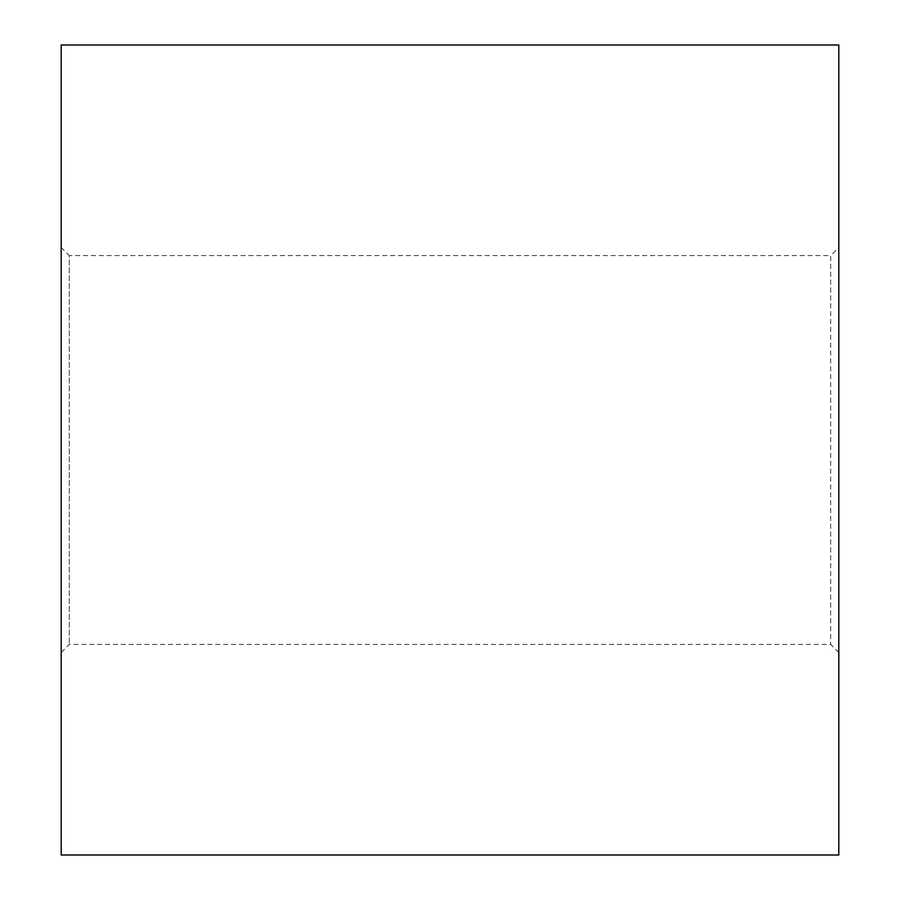 <?xml version="1.0" encoding="UTF-8"?>
<svg xmlns="http://www.w3.org/2000/svg" width="900" height="900" viewBox="0 0 900 900"><rect width="100%" height="100%" fill="white"/><g stroke="black" fill="none" stroke-linecap="round" stroke-linejoin="round"><path stroke-width="0.67" stroke-dasharray="4.5 3.38" d="M838.8 652.5L830.7 644.4L69.3 644.4L61.2 652.5L61.2 247.5L69.3 255.6L69.3 644.4L69.3 255.6L830.7 255.6L830.7 644.4L830.7 255.6L838.8 247.5L838.8 652.5L838.8 247.5M61.2 247.5L61.2 652.5M61.2 45L61.2 855M838.8 45L838.8 855"/><path stroke-width="1.35" d="M838.8 855L838.8 45L61.2 45L61.2 855L838.8 855"/></g></svg>
